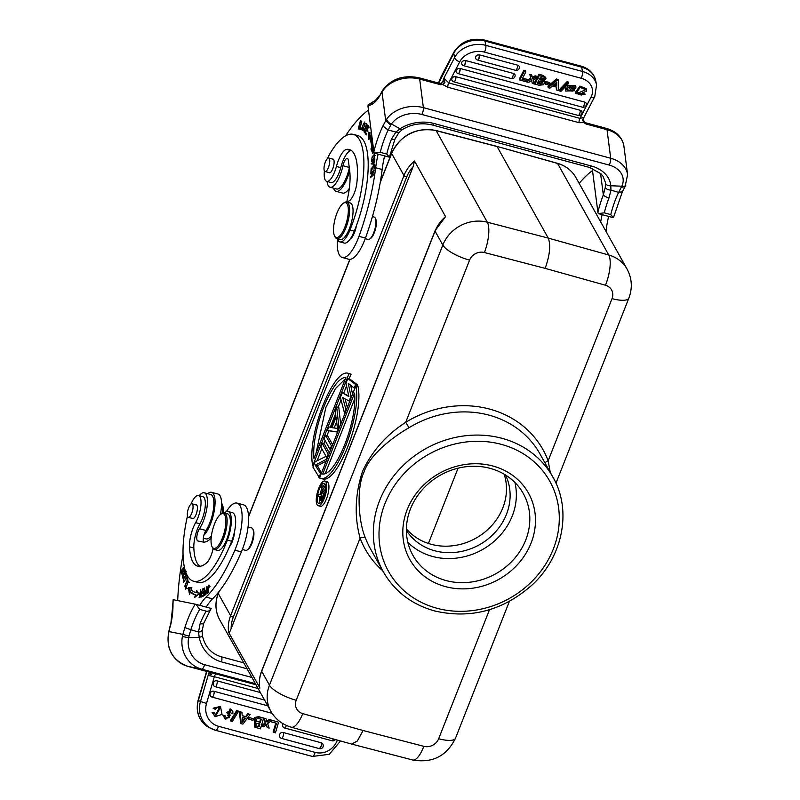 <?xml version="1.0" encoding="UTF-8"?>
<svg xmlns="http://www.w3.org/2000/svg" width="800" height="800" viewBox="0 0 800 800"><rect width="100%" height="100%" fill="white"/><g stroke="black" fill="none" stroke-linecap="round" stroke-linejoin="round"><path stroke-width="1.2" d="M324.1 438.78L330.04 449.42L331.44 445.88L325.49 435.24L324.1 438.78M330.04 449.42L330.72 449.6M445.56 216.6A35.53 31.76 150.8 0 0 435.05 231.15A2.37 0.72 -158.5 0 1 435.01 230.86L445.56 216.6L414.49 161L413.12 166.73L231.15 628.67C230.08 631.43 229.28 632.73 228.74 632.55L259.74 687.66M355.84 385.83L319.54 477.98C334.49 485.91 362.09 415.82 355.84 385.83L358 386.41C364.25 416.41 336.64 486.49 321.7 478.56M319.54 477.98L321.83 478.6M324.84 481.04L327 481.62A12.77 4.22 105.1 0 1 328.13 482.63A12.77 4.22 105.1 0 1 327.15 497.04A12.77 4.22 105.1 0 1 320.34 506.27L318.18 505.69A12.77 4.22 -74.9 0 0 324.99 496.45A12.77 4.22 -74.9 0 0 325.97 482.04A12.77 4.22 -74.9 0 0 324.84 481.04A12.77 4.22 -74.9 0 0 318.03 490.28A12.77 4.22 -74.9 0 0 317.05 504.69A12.77 4.22 -74.9 0 0 318.18 505.69M321.47 473.07L317.38 465.74L315.22 465.16L326.09 459.46L328.18 454.14L322.24 443.51L320.84 447.05L326.03 456.33L315.03 461.8L312.94 467.12L319.55 477.93M326.18 461.13L317.38 465.74M329.38 453L324.4 444.09L322.24 443.51M332.63 444.73L327.65 435.82L325.49 435.24M337.61 432.1L327.36 430.52L337.69 431.89M339.55 427.17L338.88 426.99L336.66 406.91L338.81 407.49L340.68 424.31M345.04 398.84L347.34 407.39M350.71 385.31L352.56 394.15M357.33 386.23L357.78 385.07L355.62 384.49L347.82 378.58L345.96 383.3L348.9 396.62L342.24 392.74L340.38 397.46L344.46 412.82L345.13 413M347.82 378.58L349.97 379.16L357.78 385.07M342.24 392.74L348.73 395.85M317.08 460.78L321.81 448.78M323.73 443.91L325.07 440.51M326.98 435.64L328.84 430.92M330.31 427.2L335.63 413.68M338.14 407.31L341.04 399.96M343.72 393.14L346.55 385.97M349.3 378.98L350.8 374.11M369.61 239.1L370.6 238.45A10.66 3.52 -74.9 0 0 374.93 231.01A10.66 3.52 -74.9 0 0 376.3 221.02A10.66 3.52 -74.9 0 0 375.8 219.17L375.28 218.11A11.61 3.84 105.1 0 1 375.82 220.12A11.61 3.84 105.1 0 1 374.33 231A11.61 3.84 105.1 0 1 369.61 239.1A11.61 3.84 105.1 0 1 368.12 239.46L365.23 238.68M247.14 549.99L248.13 549.34A10.66 3.52 -74.9 0 0 252.94 540.3A10.66 3.52 -74.9 0 0 253.34 530.06L252.81 529A11.61 3.84 105.1 0 1 252.38 540.15A11.61 3.84 105.1 0 1 247.14 549.99A11.61 3.84 105.1 0 1 245.73 550.37A11.61 3.84 105.1 0 1 245.65 550.35A11.61 3.84 105.1 0 1 245.58 550.33M550.24 472.34L548.16 460.77L612.03 298.62A11.84 10.59 150.8 0 0 605.47 285.23L545.15 268.37L484.42 252.53A11.84 10.59 150.8 0 0 469.58 260.14L405.71 422.29C386.37 434.84 372 451.14 362.6 471.2C355.03 494.22 354.2 516.52 360.09 538.11L296.22 700.25A11.84 10.59 150.8 0 0 302.78 713.64L363.11 730.51L357.33 741L351.73 744.1M545.03 463.02A4.74 2.1 159.3 0 1 548.16 460.77A101.86 91.06 -29.2 0 0 490.72 409.39A101.86 91.06 -29.2 0 0 405.71 422.29L409 427.73C392.07 437.41 369.1 455.53 363.88 472.44C356.23 488.28 358.51 522.56 365.5 538.16A4.74 2.1 -20.7 0 0 360.09 538.11A101.86 91.06 -29.2 0 0 382.74 570.78M407.2 509.58A67.98 60.78 -29.2 0 1 492.89 466.02A67.98 60.78 -29.2 0 1 531.09 543.04A67.98 60.78 -29.2 0 1 445.4 586.6A67.98 60.78 -29.2 0 1 407.2 509.58M410.48 508.89A63.25 56.54 -29.2 0 1 490.2 468.37A63.25 56.54 -29.2 0 1 523.32 493.6A63.25 56.54 -29.2 0 1 525.74 540.02A63.25 56.54 -29.2 0 1 446.02 580.54A63.25 56.54 -29.2 0 1 412.9 555.31A63.25 56.54 -29.2 0 1 410.48 508.89M407.84 542.33A63.25 56.54 150.8 0 0 432.55 556.45A63.25 56.54 150.8 0 0 494.91 540.66A63.25 56.54 150.8 0 0 514.92 482.49M505.51 475A56.85 50.82 -29.2 0 1 494.74 532.76A56.85 50.82 -29.2 0 1 434.79 550.78A56.85 50.82 -29.2 0 1 406.39 530.4M504.17 474.2A56.85 50.82 -29.2 0 1 488.73 528.69A56.85 50.82 -29.2 0 1 431.16 544.29A56.85 50.82 -29.2 0 1 406.41 528.84M428.41 543.47L458.06 468.19M545.15 268.37C549.87 255.05 550.9 244.96 548.24 238.09L608.76 255.01L557.59 163.46A2.37 0.79 -74.4 0 0 557.38 163.28C565.63 165.69 571.8 170.45 575.91 177.56A35.53 31.76 150.8 0 0 557.59 163.46L496.86 146.36L435.95 130.48A2.37 0.78 104.6 0 1 436.16 130.66L487.33 222.21L548.24 238.09L497.08 146.55L436.16 130.66A35.53 31.76 150.8 0 0 391.66 153.5L380.23 182.51M600.67 221.87A47.38 15.66 105.1 0 1 602.16 214.66M592.51 170.59A142.13 46.98 -74.9 0 0 579.17 183.39M384.6 155.89A47.38 15.66 -74.9 0 0 382.15 169.51A108.96 36.01 105.1 0 1 365.45 238.08A33.16 10.96 105.1 0 1 360.27 249.44A33.16 10.96 105.1 0 1 348.75 259.25L342.27 257.5A33.16 10.96 105.1 0 1 337.44 238.89M378.12 154.14A47.38 15.66 -74.9 0 0 375.67 167.76A108.96 36.01 105.1 0 1 358.98 236.33A33.16 10.96 105.1 0 1 353.79 247.69A33.16 10.96 105.1 0 1 342.27 257.5M349.32 167.92A20.85 6.89 105.1 0 1 343.8 182.82A20.85 6.89 105.1 0 1 336.55 188.99L330.08 187.24A20.85 6.89 105.1 0 1 327.08 181.46M352.31 235.5L352.65 236.32M346.72 202.02A42.64 14.09 -74.9 0 0 349.69 170.81L348.33 160.29A7.11 2.35 -74.9 0 0 347.32 158.41A7.11 2.35 -74.9 0 0 342.94 165.74A20.85 6.89 105.1 0 1 337.32 181.07A20.85 6.89 105.1 0 1 330.08 187.24M345.5 135.9A142.13 46.98 105.1 0 1 368.48 110.07M359.71 126.2L358.44 128.24L360.2 121.58L360.76 123.13L360.46 120.65L358.18 129.17L359.71 126.2M374.02 158.69L374.45 154.24L372.11 156.9L371.67 161.37L374.02 158.69M371.31 163.31L371.29 164.03L372.72 162.3L372.95 164.92L374.7 161.99L374.82 159.07L371.78 163.43M371.5 133.43L368.26 132.06L368.86 139.52L369.73 137.64A79.83 26.38 105.1 0 1 371.83 147.37L370.91 148.97L372.93 153.67L373.43 148.38M373.03 145.28L372.78 145.71A82.2 27.17 -74.9 0 0 370.62 135.69L371.53 133.68M365.02 133.03L366.29 134.9L366.63 133.99L365.59 132.45L366.57 129.83L367.51 131.21L367.85 130.31L366.91 128.92L367.79 126.56L368.8 128.04L369.14 127.13L367.9 125.32L365.02 133.03L366.2 133.35M371.16 168.14L370.89 172.36L371.52 168.45L372.71 167.19L372.92 169.89L373.11 166.76L374.18 165.63L374.38 168.53L374.64 164.44L371.68 168.28M370.83 173.11L370.76 173.85L373.46 171.41L370.39 177.72L373.82 174.62L373.89 173.88L371.2 176.31L374.27 170L370.83 173.11L371.41 173.26M364.92 124.72L364.56 122.08L361.84 127.89L362.19 130.57L364.92 124.72M359.55 129.23L360.97 129.71L361.23 128.74L360.12 128.36L361.83 121.01L359.55 129.23L360.99 129.63M365.16 131.4L364.41 128.77L363.76 130.15L364.21 132.24L366.29 124.69L366.67 126.96L366.58 123.74L364.49 131.27L365.79 131.62M324.41 170.92A16.58 5.48 -74.9 0 0 324.36 176.97A16.58 5.48 -74.9 0 0 326.72 181.36L331.04 182.52A16.58 5.48 -74.9 0 0 340.74 167.62A18.95 6.26 105.1 0 1 350.86 150.54A54.01 17.85 105.1 0 1 351.34 150.48M337.4 238.77A21.32 7.05 -74.9 0 0 339.9 241.9L344.22 243.06A21.32 7.05 -74.9 0 0 350.14 239.09A11.84 3.91 -74.9 0 0 352.94 235.83A11.84 3.91 -74.9 0 0 356.41 225.67A69.64 23.02 -74.9 0 0 357.69 135.56L353.37 134.39A69.64 23.02 -74.9 0 0 329.74 154.01A16.58 5.48 -74.9 0 0 327.6 158.4M372.74 160.7L372.02 160.5C371.48 158.64 372.18 156.84 374.12 155.09C374.68 156.89 373.98 158.69 372.02 160.5L373.24 160.84M374.12 155.09L375.44 155.45M373.11 162.41L372.68 163.7L372.72 162.3M373.13 161.81L374.38 160.29L374.29 162.39L373.26 164.01L373.13 161.81M369.98 137.71L369.57 132.61M373.14 151.49L372.2 149.32L373.13 147.72L371.83 147.37M370.91 148.97L372.2 149.32M373.13 147.72A79.83 26.38 -74.9 0 0 372.84 145.72M372.57 144.15A79.83 26.38 -74.9 0 0 371.02 137.99L369.73 137.64M367.79 126.56L368.96 126.87M366.57 129.83L367.74 130.14M371.2 176.31L371.78 176.47M370.46 176.93L371.08 177.1M363.53 129.18L363.15 129.08C361.74 129.6 361.9 127.74 363.64 123.51C365.03 122.95 364.87 124.81 363.15 129.08L362.44 129.63L363.74 129.98M363.64 123.51L365.61 123.37M361.09 128.69L360.85 129.58M326.72 181.36A16.58 5.48 -74.9 0 0 336.42 166.45A18.95 6.26 105.1 0 1 346.55 149.38A54.01 17.85 105.1 0 1 349.29 149.49A54.01 17.85 105.1 0 1 356.97 163.79A54.01 17.85 105.1 0 1 356.92 182.47A14.21 4.7 105.1 0 1 348.91 201.03A21.32 7.05 -74.9 0 0 347.29 202.18M339.9 241.9A21.32 7.05 -74.9 0 0 349.98 230A69.64 23.02 -74.9 0 0 363.27 152.83A69.64 23.02 -74.9 0 0 353.37 134.39M350.14 239.09A21.32 7.05 -74.9 0 0 354.3 231.17A69.64 23.02 -74.9 0 0 356.41 225.67M372.43 216.58L374.17 217.05A11.61 3.84 105.1 0 1 375.28 218.11M343.31 203.27L344.3 202.61A18.95 6.26 105.1 0 1 346.73 202.03L350.19 202.96A18.95 6.26 105.1 0 1 352.88 207.98A18.95 6.26 105.1 0 1 349.32 228.85A18.95 6.26 105.1 0 1 340.3 239.55L336.85 238.62A18.95 6.26 105.1 0 1 335.05 236.89L334.52 235.83A18 5.95 -74.9 0 0 343.61 230.01A18 5.95 -74.9 0 0 348.18 207.48A18 5.95 -74.9 0 0 343.31 203.27A18 5.95 -74.9 0 0 335.99 215.82A18 5.95 -74.9 0 0 333.68 232.7A18 5.95 -74.9 0 0 334.52 235.83M346.73 202.03A18.95 6.26 105.1 0 1 349.43 207.05A18.95 6.26 105.1 0 1 345.86 227.91A18.95 6.26 105.1 0 1 336.85 238.62M332.61 159.09A7.11 2.35 105.1 0 1 333.05 159.09A7.11 2.35 105.1 0 1 334.06 160.97A7.11 2.35 105.1 0 1 332.73 168.79A7.11 2.35 105.1 0 1 329.35 172.81A7.11 2.35 105.1 0 1 328.96 172.58M325.24 162.33A6.99 2.31 -74.9 0 0 325.06 171.53A6.99 2.31 -74.9 0 0 328.52 167.23A6.99 2.31 -74.9 0 0 328.7 158.03A6.99 2.31 -74.9 0 0 325.24 162.33M606.01 231.41A108.96 36.01 -74.9 0 0 606.18 230.03A47.38 15.66 105.1 0 1 608.63 216.41M226.34 511.67A33.16 10.96 105.1 0 1 237.11 503.12L243.59 504.87A33.16 10.96 105.1 0 1 245.7 539.07A33.16 10.96 105.1 0 1 241.35 551.92A108.96 36.01 105.1 0 1 212.55 598.84A47.38 15.66 -74.9 0 0 206.22 607.09M199.21 495.7A20.85 6.89 105.1 0 1 204.26 492.78L210.74 494.53A20.85 6.89 105.1 0 1 212.06 516.03A20.85 6.89 105.1 0 1 205.95 530.47A7.11 2.35 -74.9 0 0 203.66 542.11M237.11 503.12A33.16 10.96 105.1 0 1 239.23 537.32A33.16 10.96 105.1 0 1 234.87 550.17A108.96 36.01 105.1 0 1 206.08 597.09A47.38 15.66 -74.9 0 0 199.74 605.34M177.69 600.6A142.13 46.98 105.1 0 1 183.03 554.57M204.26 492.78A20.85 6.89 105.1 0 1 207.06 506.82A20.85 6.89 105.1 0 1 205.59 514.28A20.85 6.89 105.1 0 1 199.47 528.72A7.11 2.35 -74.9 0 0 196.9 536.09A7.11 2.35 -74.9 0 0 197.84 540.98A7.11 2.35 -74.9 0 0 197.89 540.99L202.99 542.02A42.64 14.09 -74.9 0 0 211.16 538.1M206.97 586.54L206.17 590.01C204.32 591.87 203.76 593.64 204.5 595.32L205.83 594.52L206.97 586.54M206.76 592.18L207.21 593.37L209.41 586.26L208.95 585.05L206.76 592.18L207.3 592.33M202.56 589L200.98 595.55L200.69 589.56L199.06 597.77L200.64 591.24L200.93 597.21L202.56 589M191.85 587.69L188.3 587.71L189.54 594.52L190.38 592.03A82.2 27.17 -74.9 0 0 194.87 594.72A82.2 27.17 -74.9 0 0 195.39 594.85L194.71 597.43L199.09 593.78L196.57 590.34L195.99 592.56A79.83 26.38 105.1 0 1 195.49 592.44A79.83 26.38 105.1 0 1 191.13 589.82L191.85 587.69M204.73 587.98L202.88 588.87L202.72 589.83L204.24 589.09L203.76 591.86L202.4 592.52L202.23 593.47L203.6 592.81L203.18 595.29L201.72 596L201.55 596.96L203.34 596.09L204.73 587.98M183.5 578.48L183.49 582.48L186.09 578.46L186.11 574.43L183.82 578.56M187.78 579.67L187.02 577.36L186.64 578.19L187.24 580.01L184.57 586.69L187.78 579.67M185.08 570.03L182.82 577.05L182.93 573.67L182.55 577.97L184.13 572.78L185.11 570.98L184.84 574.78L185.71 572.03M186.31 571.27L185.39 571.06M184.7 568.6L183.63 570.37L183.36 567.56L182.95 568.23L183.22 571.03L182.16 572.78L181.87 569.78L181.46 570.45L181.81 574.12L184.84 569.15M187.02 583.09L188.02 581.95L185.94 588.3L185.69 585.48L185.69 589.22L188.26 580.98L187.02 583.09M199.88 566.3A54.01 17.85 105.1 0 1 193.83 547.99A18.95 6.26 -74.9 0 1 199.96 523.79A16.58 5.48 -74.9 0 0 205.16 507.03A16.58 5.48 -74.9 0 0 202.85 496.68L198.53 495.52A16.58 5.48 105.1 0 1 200.85 505.86A16.58 5.48 105.1 0 1 195.65 522.62A18.95 6.26 -74.9 0 0 189.51 546.83A54.01 17.85 -74.9 0 0 197.61 566.12A54.01 17.85 -74.9 0 0 197.97 566.21A54.01 17.85 -74.9 0 0 206.6 562.88A14.21 4.7 -74.9 0 0 213.1 548.61M193.53 581.22L197.85 582.38A69.64 23.02 -74.9 0 0 229.5 546.62A11.84 3.91 -74.9 0 0 233.6 537.59A11.84 3.91 -74.9 0 0 234.62 531.14A21.32 7.05 -74.9 0 0 232.44 512.68L228.12 511.51A21.32 7.05 105.1 0 1 227.36 540.08A69.64 23.02 105.1 0 1 194 581.33A69.64 23.02 105.1 0 1 193.53 581.22A69.64 23.02 105.1 0 1 187.47 516.01M206.47 590.09L205.52 590.43L206.38 590.67L205.52 590.43L206.17 590.01M205.67 594.63L204.68 594.36L206.04 590.95L205.63 593.8L204.67 594.36L205.97 594.71M205.92 593.88L204.98 594.22L205.84 594.46L204.98 594.22L205.63 593.8M207.7 587.41L208.71 585.98L208.45 591.08L207.45 592.44L207.7 587.41M190.34 592.16L189.59 588.06L191.73 588.05M189.59 588.06L188.3 587.71M195.49 592.44L196.79 592.79A79.83 26.38 -74.9 0 0 197.28 592.91L197.59 591.73M195.99 592.56L197.28 592.91M196.48 595.95L196.68 595.2L195.39 594.85M195.66 594.92A82.2 27.17 105.1 0 1 191.67 592.38L190.38 592.03M204.04 589.19L202.88 588.87M201.72 596L202.88 596.32M202.4 592.52L203.55 592.83M185.55 575.45C186.52 576.55 186.01 578.57 184.02 581.5C183.04 580.45 183.55 578.44 185.55 575.45L187.16 575.72M186.64 578.19L187.36 578.38M224.39 512.96A21.32 7.05 105.1 0 1 227.98 511.48A21.32 7.05 105.1 0 1 228.12 511.51M234.62 531.14A21.32 7.05 105.1 0 1 231.68 541.25A69.64 23.02 105.1 0 1 229.5 546.62M251.63 527.92A11.61 3.84 105.1 0 1 251.71 527.94A11.61 3.84 105.1 0 1 252.81 529M190.93 504.19A16.58 5.48 105.1 0 1 198.42 495.49A16.58 5.48 105.1 0 1 198.53 495.52M192.27 518.38A7.11 2.35 -74.9 0 0 192.65 518.6A7.11 2.35 -74.9 0 0 192.7 518.61A7.11 2.35 -74.9 0 0 196.79 512.28A7.11 2.35 -74.9 0 0 196.36 504.88A7.11 2.35 -74.9 0 0 196.31 504.87A7.11 2.35 -74.9 0 0 195.92 504.89M227.38 513.77A18.95 6.26 105.1 0 1 227.51 513.8A18.95 6.26 105.1 0 1 228.66 533.53A18.95 6.26 105.1 0 1 217.75 550.42A18.95 6.26 105.1 0 1 217.62 550.39A18.95 6.26 105.1 0 1 217.5 550.35M187.42 512.74A6.99 2.31 -74.9 0 0 188.37 517.32A6.99 2.31 -74.9 0 0 192.97 508.41A6.99 2.31 -74.9 0 0 192.01 503.83A6.99 2.31 -74.9 0 0 187.42 512.74M220.85 514.16L221.84 513.51A18.95 6.26 105.1 0 1 224.14 512.89A18.95 6.26 105.1 0 1 224.27 512.92A18.95 6.26 105.1 0 1 225.43 532.66A18.95 6.26 105.1 0 1 214.51 549.54A18.95 6.26 105.1 0 1 214.38 549.51A18.95 6.26 105.1 0 1 212.58 547.78L212.05 546.72A18 5.95 -74.9 0 0 213.89 548.39A18 5.95 -74.9 0 0 224.31 532.17A18 5.95 -74.9 0 0 223.04 513.58A18 5.95 -74.9 0 0 220.85 514.16A18 5.95 -74.9 0 0 212.72 529.43A18 5.95 -74.9 0 0 212.05 546.72M222.99 512.96A15.16 5.01 -74.9 0 0 222.35 504.55L221.56 502.96A16.58 5.48 -74.9 0 0 221.54 502.93A16.58 5.48 -74.9 0 1 222.11 513.34M354.58 393.1L322.68 474.07C336.12 475.32 357.48 421.1 354.58 393.1M354.71 398.82L325.35 473.36M325.16 484.1A10.45 3.45 105.1 0 1 324.36 495.89A10.45 3.45 105.1 0 1 318.79 503.45A10.45 3.45 105.1 0 1 317.86 502.63A10.45 3.45 105.1 0 1 318.66 490.84A10.45 3.45 105.1 0 1 324.23 483.28A10.45 3.45 105.1 0 1 325.16 484.1A10.45 3.45 -74.9 0 0 323.26 486.15M321.91 488.63A10.45 3.45 -74.9 0 0 319.96 494.58M319.58 496.75A10.45 3.45 -74.9 0 0 320.01 503.2M320.29 496.9L317.77 496.27L320.35 496.64L320.1 499.96L321.3 500.23L325.16 491.63L321.9 485.79L321.25 487.44L322.71 490.05L320.86 494.74L318.53 494.34L317.77 496.27M325.74 489.38L324.06 486.37L321.9 485.79M323.37 498.46L322.56 498.24M322.77 499.72L321.94 499.5M322.33 500.51L321.3 500.23M322.07 500.93L320.7 500.56M321.06 496.03L321.03 498.81L322.1 497.9L324.16 492.66L323.12 490.8L321.06 496.03L322.66 496.47M320.82 498.43L321.64 498.65M320.72 497.79L321.97 498.12M320.8 496.99L322.3 497.39M328.86 454.32L328.18 454.14M326.76 459.64L326.09 459.46M320.95 474.39L315.22 465.16M318.88 477.75L320.28 474.21M332.11 446.06L331.44 445.88M336.66 406.91L335.26 410.45L335.85 415.53L331.2 427.33L328.75 426.98L327.36 430.52M337.02 431.71L338.88 426.99M337.44 428.45L331.94 427.65L336.12 417.02L337.44 428.45M334.2 427.97L336.66 421.71M354.9 388.21L354.23 388.03L355.62 384.49M351.64 396.48L350.97 396.3L348.28 383.43L354.23 388.03M349.78 401.2L349.11 401.02L350.97 396.3M346.53 409.46L345.86 409.28L342.7 397.59L349.11 401.02M344.46 412.82L345.86 409.28M313.39 465.96L312.72 465.78L349.02 373.63L351.18 374.21M312.72 465.78C306.47 435.78 334.08 365.7 349.02 373.63L350.92 374.14M313.98 458.5L345.88 377.54C332.44 376.28 311.08 430.51 313.98 458.5M345.37 378.83L335.5 388.53L325.85 407.45L316.01 453.37M333.51 188.16A23.21 7.67 -74.9 0 0 336.15 191.33A23.21 7.67 -74.9 0 0 344.22 184.47A23.21 7.67 -74.9 0 0 349.67 170.69M336.15 191.33L342.63 193.08A23.21 7.67 -74.9 0 0 349.33 188.39M203.92 535.18A23.21 7.67 -74.9 0 0 213.05 516.24A23.21 7.67 -74.9 0 0 211.57 492.31A23.21 7.67 -74.9 0 0 207.69 493.71M203.33 538.17L205.94 538.88A23.21 7.67 -74.9 0 0 211.41 535.81M220.34 514.54A23.21 7.67 -74.9 0 0 218.04 494.05L211.57 492.31M537.23 77.71L535.39 77.21L535.12 75.83L536.95 76.33L537.23 77.71L533.03 79.9L534.2 83.94L533.14 79.85M535.39 77.21L533.34 78.32L533.06 76.94L535.12 75.83M533.34 78.32L532.58 78.59L532.31 77.21L533.06 76.94M532.55 78.46L531.76 74.93L532.03 76.3L530.13 75.79L529.85 74.41L531.76 74.93M532.61 78.72L532.03 76.3M526.63 81.55L531.2 79.47L530.13 75.79M530.82 78.15L527 80.23M526.71 81.92L528.56 82.42L531.63 80.66L532.32 83.44L534.2 83.94M549.54 84.97L556.41 79L556.69 80.37L548.23 87.73L547.95 86.36L549.28 85.2M548.23 87.73L549.96 88.2L552.39 86.01L556.52 87.13L556.42 89.95L556.2 87.04M556.42 89.95L558.25 90.44L558.33 80.82L558.06 79.44L556.41 79M478.71 59.17A3.08 1.02 -74.9 0 0 479.68 54.92L477.5 55.01L479.57 54.9L478.71 59.17A3.08 1.02 105.1 0 1 477.64 60.08A3.08 3.08 0 0 1 475.52 58.08A3.07 2.41 -11.3 0 1 475.67 56.49L477.5 55.01L476.18 55.82M479.68 54.92L517.58 65.16A3.07 2.41 -11.3 0 1 519.41 67.14M464.81 64.81A3.08 1.02 -74.9 0 0 465.79 60.57L463.61 60.66L465.68 60.54L464.81 64.81A3.08 1.02 105.1 0 1 463.74 65.72A3.08 3.08 0 0 1 461.63 63.72A3.07 2.41 -11.3 0 1 461.78 62.14L463.61 60.66L462.28 61.47M465.79 60.57L513.28 73.4A3.07 2.41 -11.3 0 1 515.12 75.38M460.21 68.47L584.53 102.05A3.08 1.02 -74.9 0 1 583.96 105.45A3.08 1.02 -74.9 0 1 582.49 107.2L458.17 73.62A3.08 1.02 -74.9 0 0 459.64 71.86A3.08 1.02 -74.9 0 0 460.21 68.47L458.04 68.56L460.11 68.45C459.86 72.27 459.09 73.82 457.8 73.11A3.08 1.02 -74.9 0 0 458.17 73.62A3.08 3.08 0 0 1 456.06 71.62A3.07 2.41 -11.3 0 1 456.21 70.03L458.04 68.56L456.71 69.37M584.53 102.05A3.07 2.41 -11.3 0 1 586.37 104.02A3.08 3.08 0 0 1 582.49 107.2M455.92 76.71L580.24 110.29A3.08 1.02 -74.9 0 1 579.67 113.69A3.08 1.02 -74.9 0 1 578.2 115.44L453.88 81.86A3.08 1.02 -74.9 0 0 455.35 80.1A3.08 1.02 -74.9 0 0 455.92 76.71L453.74 76.8L455.82 76.69C455.57 80.51 454.8 82.06 453.51 81.35A3.08 1.02 -74.9 0 0 453.88 81.86A3.08 3.08 0 0 1 451.77 79.86A3.07 2.41 -11.3 0 1 451.92 78.27L453.74 76.8L452.42 77.61M580.24 110.29A3.07 2.41 -11.3 0 1 582.08 112.26A3.08 3.08 0 0 1 578.2 115.44M523.9 70.21L519.5 78.67L519.78 80.05L524.18 71.59L523.9 70.21L525.53 70.65L525.8 72.03L522.02 79.3L527.09 80.67L526.82 79.29L522.61 78.16M559.7 90.99L559.42 89.62L567.03 81.7L568.32 82.05L568.59 83.43L560.99 91.34L559.7 90.99L567.31 83.08L567.03 81.7M569.9 86.13L574.13 89.36L574.41 90.73L569.71 86.35C571.97 85.11 573.44 85.68 574.1 88.07L575.7 88.39L575.91 86.91L567.9 87.15L572.67 91.08L567.37 90.7L567.53 89.57L565.94 89.26L565.68 91.06L574.41 90.73M574.17 87.26L573.85 86.61M567.9 87.15L567.62 85.77L575.63 85.53L575.91 86.91M567.42 89.93L572.19 90.4M567.53 89.57L567.25 88.19L565.67 87.88L565.68 91.06M544.24 81.17L544.53 82.59L543.62 81.34L545.96 78.71L543.14 76.71L542.87 75.34L545.68 77.33L545.96 78.71M542.87 75.34L538.89 74.26L537.19 77.52M537.04 77.81L534.48 82.72L534.76 84.1L539.16 75.64L543.14 76.71M577.51 92.5L581.36 93.65L583.25 92.32L584.7 93.09L584.98 94.47L575.81 93.51L580.22 87.47L586.46 90L586.48 91.21L584.73 91.08L584.71 90.16L577.55 93.24L578.3 94.45L581.63 95.03L583.53 93.7L584.98 94.47M584.73 91.08L584.47 89.56M575.81 93.51L575.53 92.13L579.94 86.1L586.18 88.62L586.46 90M545.63 81.5L545.26 84.11L549.41 85.23L550.05 84L545.9 82.88L545.63 81.5L549.77 82.62L550.05 84M590.98 97.24A4.97 2.6 -152.5 0 0 594.78 96.52L583.96 117.31L579.97 118.37L590.98 97.24A18.95 14.9 168.7 0 0 581.17 78.25L484.48 52.13A18.95 14.9 168.7 0 0 470.07 53.03A18.95 14.9 168.7 0 0 459.75 61.79L448.75 82.92L443.9 78.13L454.61 57.55L453.75 53.25L438.77 83.11M440.4 84.4L441.22 83.28L439.91 83.42A4.97 1.64 105.1 0 1 440.62 84.74L442.56 84.44L447.82 87.25L579.04 122.7L583.92 122.63L586.09 124.03A4.97 1.64 -74.9 0 0 585.38 122.71L606.32 128.37C616.35 131.3 622.21 137.2 623.9 146.09A28.66 21.14 172.6 0 0 607.02 129.69A4.97 1.64 -74.9 0 0 606.32 128.37M583.96 117.31L582.47 119.78L583.92 122.63L585.38 122.71M583.92 122.63L584.52 122.28L586.09 124.03L607.02 129.69L610.71 158.25A28.66 21.14 -7.4 0 1 627.59 174.65L625.1 186.59L621.21 187.41L621.84 186.21L610.78 185.75C607.75 185.85 605.96 184.91 605.41 182.93A28.19 20.79 172.6 0 0 605.33 182.25L603 176.22L601.03 173.83L589.44 167.43A4.97 1.64 -74.9 0 0 591.17 165.96A33.16 24.46 172.6 0 1 610.78 185.75L610.96 190.13L608.98 197.97A42.4 14.01 -74.9 0 0 604.29 212.83L598.24 213.6L597.9 212.27A47.38 15.66 105.1 0 1 603.33 194.87L605.29 187.25L605.41 182.93M444.74 82.02L443.9 78.13L442.84 81.38L444.92 82.63L442.84 81.38L440.53 83.68M439.91 83.42L418.97 77.76A4.97 1.64 105.1 0 1 419.68 79.08L440.62 84.74L440.94 83.5L442.56 84.44L444.92 82.63M440.94 83.5L442.72 81.66M381.4 93.17A4.97 2.93 -150.1 0 1 381.62 91.92L379.13 96.89L382.02 92.11A28.66 21.14 172.6 0 1 419.68 79.08L423.37 107.64A4.97 1.64 105.1 0 1 421.8 114.46A23.69 17.47 -7.4 0 0 391.46 123.97L390.75 125.16L385.71 120.68L382.9 126.03L388.14 130.05L395.92 132.04L400.01 128.81A33.16 24.46 172.6 0 1 434.04 123.51A4.97 1.64 105.1 0 1 432.32 124.99C421.56 122.46 411.56 124.01 402.3 129.64A4.97 1.84 -123.2 0 1 400.01 128.81L391.46 123.97A4.97 2.8 -145.3 0 1 386.66 119.16L385.71 120.68L382.02 92.11A4.97 2.93 -150.1 0 1 382.24 90.85C390.8 79 403.04 74.64 418.97 77.76M625.91 185.01A4.97 3.05 -155.1 0 1 621.84 186.21A23.69 17.47 -7.4 0 0 609.14 165.06L421.8 114.46M592.22 168.32L597.9 212.27M600.55 173.35L603.33 194.87A4.97 1.44 21.2 0 0 608.98 197.97M604.29 212.83L610.77 214.58A42.4 14.01 105.1 0 1 618.63 192.36L610.96 190.13C607.82 189.93 605.93 188.97 605.29 187.25M621.21 187.41L618.63 192.36L622.38 191.76M598.24 213.6L613.43 217.7L622.4 191.71L625.1 186.59M613.43 217.7L610.77 214.58M368.1 104.93L367.99 106.26A142.13 46.98 105.1 0 1 371.21 104.67A4.97 4.55 -112.9 0 1 373.81 101.31L368.1 104.93M382.9 126.03A47.38 15.66 -74.9 0 0 373.87 151.75L367.99 106.26M373.87 151.75L374.21 153.08L389.4 157.18L394.94 139.12L398.88 132.64L395.92 132.04L391.42 139.2A4.97 1.44 21.2 0 0 394.93 139.14M390.75 125.16L388.14 130.05A42.4 14.01 -74.9 0 0 380.26 152.31L374.21 153.08M380.26 152.31L386.74 154.06A42.4 14.01 105.1 0 1 391.42 139.2M389.4 157.18L386.74 154.06M558.33 80.82L556.69 80.37M555.7 83.06A13.72 10.78 168.7 0 0 556.78 81.98L556.57 85.88L553.45 85.04L555.7 83.06M554.51 84.1L556.31 84.59L556.4 82.38M556.31 84.59L556.57 85.88M519.78 80.05L526.47 81.86L527.09 80.67M525.8 72.03L524.18 71.59M568.59 83.43L567.31 83.08M565.94 89.26L565.67 87.88M534.76 84.1L539.03 85.25L543.57 84.74L544.53 82.59M542.69 82.4L541.43 84.26L537.22 83.4L538.58 80.79L542.75 82.59M541.38 80.19L542.81 80.41L544.29 78.95L540.38 77.32L539.2 79.6L541.38 80.19L541.12 78.9L543.81 78.39M539.16 75.64L538.89 74.26M540.58 84.27L540.32 82.98L541.17 82.97L542.43 81.11M536.96 82.11L540.32 82.98M542.81 80.41L542.55 79.12M538.94 78.31L541.12 78.9M583.53 93.7L583.25 92.32M545.9 82.88L545.26 84.11M265.81 723.21L265.13 722.87L261.36 725.84L262.05 726.18L265.81 723.21L264.16 718.3L263.52 718.11M263.57 718.25L265.13 722.87M262.05 726.18L263.88 726.68L266.37 724.65L267.24 727.59L269.15 728.1L267.63 723.63L271.65 720.32L269.11 719.48L266.84 721.45M267.24 727.59L265.69 724.3M271.65 720.32L269.11 719.48M263.47 717.96L266.03 718.81L267.06 722.19L269.8 719.82M266.03 718.81L264.16 718.3M245.65 716.56L242.21 715.78L241.94 712.3L239.42 711.46L240.6 723.34L241.28 723.68L242.92 724.12L250.13 714.51L247.72 713.7L245.65 716.56L242.2 715.62M319.41 748.63L281.51 738.39A3.07 2.89 -63.5 0 1 279.58 734.7A3.07 2.89 -63.5 0 1 283.24 732.51L321.14 742.75A3.07 2.89 -63.5 0 1 322.17 743.29A3.08 3.08 0 0 1 319.52 748.66L321.2 745.86A3.08 1.02 105.1 0 1 319.41 748.63L321.5 748.38M333.48 740.81L332.19 740.82L333.54 739.02A3.08 1.02 105.1 0 1 332.08 740.79L284.58 727.96A3.07 2.89 -63.5 0 1 282.91 723.63M332.08 740.79L333.59 740.78M272.09 713.32L212.1 697.12A3.07 2.89 -63.5 0 1 210.17 693.42A3.07 2.89 -63.5 0 1 213.83 691.24L267.79 705.82M264.55 700.03L215.17 686.69A3.07 2.89 -63.5 0 1 213.24 682.99A3.07 2.89 -63.5 0 1 216.9 680.81L260.38 692.55M275.79 723.06L273.13 732.12L275.43 732.9L278.58 722.2L271.18 720.09M270.95 720.9L271.44 721.89L276.52 723.26L273.81 732.46M231.04 721.1L232.32 721.45L238.64 711.21L236.66 710.52L230.36 720.76L231.04 721.1L237.35 710.86L236.66 710.52M228.9 717.23L227.79 715.5L230.07 708.86L230.75 709.2L228.48 715.84L229.59 717.58L226.08 717.99M225.48 719.52L223.54 715.43L225.13 715.73L222.85 715.09L225.48 719.52L230.36 715.09L226.55 712.62L229.88 710.61L231.27 713.46L232.84 713.74L232.86 711.5L230.75 709.2M231.27 713.46L229.52 710.45M254.33 717.57L258.64 716.65L263.6 718.15L260.45 728.85L255.12 727.28L255.4 722.11L255.02 717.91L254.33 717.57L254.72 721.77L255.4 722.11M255.12 727.28L254.43 726.94L254.72 721.77M215.56 715.19L219.23 707.54M219.56 707.78L216.95 707.62L215.29 709.38L213.79 708.52L220.49 706.41L222.02 714.45L215.09 716.7L212.09 712.29L214.47 712.68L215.88 715.37L220.24 708.12L219.58 707.69M215.29 709.38L213.11 708.18L220.49 706.41M253.46 718.79L248.63 717.33L248.17 718.89L248.86 719.23L253 720.35L253.46 718.79L248.63 717.33M206.85 671.48L198.35 700.42L200.49 701.49L208.14 675.43L214.37 676.7L206.52 703.45A18.95 17.85 116.5 0 0 218.45 726.27L315.14 752.39A18.95 17.85 116.5 0 0 328.93 750.36A18.95 17.85 116.5 0 0 337.35 740.09M210.86 674.54L211.35 674.36L209.59 672.24L210.86 674.54L208.14 675.43L209.45 672.2M256.01 684.75L208.8 672.01A4.97 1.64 105.1 0 1 208.77 672A4.97 1.64 105.1 0 1 208.74 671.99L187.84 666.35A4.97 1.64 105.1 0 1 187.84 666.35L208.77 672M209.53 672.45L211.35 674.36L210.29 672.44M208.95 671.23L208.8 672.01L210.37 672.46M255.41 683.67L201.71 669.16L187.87 666.36C172.22 660.33 165.86 648.73 168.75 631.55L182.88 634.39L182.39 636.52L188.62 637.7L199.22 637.33C201.92 636.64 202.92 636.16 202.21 635.88M168.75 631.55L170.74 624.7L172.53 607.9A4.97 2.9 0.6 0 1 172.97 606.72A142.13 46.98 105.1 0 1 173.14 599.68L195.98 604.32L199.73 609.39A42.4 14.01 -74.9 0 0 190.83 629.74L198.51 632L200.15 623.55A42.4 14.01 105.1 0 1 206.21 611.14C208.24 611.66 209.89 610.76 211.17 608.43L195.98 604.32M211.17 608.43L203.71 623.38A4.97 1.57 -158.2 0 1 200.15 623.55M206.21 611.14L199.73 609.39M189.02 636.07L190.83 629.74L184.86 627.56L182.88 634.39L189.02 636.07L188.62 637.7A23.69 22.35 -78.5 0 0 204.58 664.68L251.95 677.47M172.53 607.9L173.14 599.68M201.83 630.67C202.54 631.36 201.43 631.81 198.51 632L199.22 637.33A33.16 31.29 101.5 0 0 221.5 661.89L247.1 668.81M250.13 714.51L247.72 713.7M246.34 716.9L248.4 714.04M241.94 712.3L239.42 711.46M241.28 723.68L240.1 711.8M243.53 720.75A13.72 12.92 116.5 0 0 242.63 722.15L242.32 717.32L245.44 718.16L243.53 720.75L242.89 720.43A13.72 12.92 -63.5 0 0 242.57 720.88M244.71 717.96L242.89 720.43M319.74 748.7L320.81 748.65M332.41 740.86L332.19 740.82A3.08 3.08 0 0 0 335.42 739.55M278.58 722.2L271.2 720.05M271.88 720.39L271.44 721.89M238.64 711.21L237.35 710.86M229.59 717.58L226.41 718.19L225.13 715.73M223.54 715.43L222.85 715.09M263.6 718.15L259.32 716.99L255.02 717.91M257.14 718.37L261.32 719.15L260.34 722.47L256.16 720.74L257.14 718.37M259.06 726.86L259.9 723.97L256.31 723.2L255.83 725.89L259.06 726.86L258.41 726.54L259.22 723.79M260.64 718.97L259.7 722.15L260.34 722.47M256.67 721.29L259.7 722.15M255.55 725.72L258.41 726.54M215.09 716.7L212.77 712.63L214.47 712.68M212.77 712.63L212.09 712.29M213.79 708.52L213.11 708.18M249.32 717.67L248.86 719.23M231.15 628.67A33.16 29.65 -29.2 0 1 233.3 617.17L406.66 177.06A33.16 29.65 -29.2 0 1 413.12 166.73M406.66 177.06A2.37 0.72 -158.5 0 1 403.98 175.55A35.53 31.76 -29.2 0 1 414.49 161M219.17 591.39L218.29 593.61L230.62 615.66A2.37 0.72 21.5 0 0 233.3 617.17M228.74 632.55A35.53 31.76 -29.2 0 1 230.62 615.66L403.98 175.55L391.66 153.5A2.37 0.72 -158.5 0 1 391.61 153.22L380.35 181.8M349.96 259.37L248.56 516.77M218.86 591.78L218.25 593.32A2.37 0.72 21.5 0 0 218.29 593.61A35.53 31.76 150.8 0 0 219.65 619.69L270.82 711.24A35.53 31.76 -29.2 0 1 269.46 685.16L442.82 245.05L435.05 231.15L261.69 671.26L269.46 685.16A23.69 7.17 21.5 0 0 296.22 700.25M259.76 687.96C258.83 682.26 259.46 676.6 261.65 670.97A2.37 0.72 21.5 0 0 261.69 671.26A35.53 31.76 150.8 0 0 259.82 688.14M469.58 260.14A23.69 7.17 -158.5 0 1 442.82 245.05A35.53 31.76 -29.2 0 1 487.33 222.21A23.69 7.77 104.6 0 1 484.42 252.53M302.78 713.64A23.69 7.89 105.6 0 1 291.23 727.19L351.7 744.1M363.11 730.51L423.84 746.34A11.84 10.59 150.8 0 0 438.67 738.73L489.49 609.72M438.67 738.73A23.69 7.17 21.5 0 0 455.53 738.15L509.39 601.41M555.96 483.19L628.89 298.04A23.69 7.17 -158.5 0 1 612.03 298.62M409 427.73A97.12 86.82 -29.2 0 1 489.09 415.16A97.12 86.82 -29.2 0 1 490.05 415.43A97.12 86.82 -29.2 0 1 539.94 453.91L552.89 477.07C572.03 509.99 563.13 556.17 532.53 584.58C503.53 610.46 470.88 619.25 434.6 610.95C411.76 604.49 394.67 591.45 383.33 571.84A97.12 86.82 -29.2 0 1 397.92 470.98A97.12 86.82 -29.2 0 1 502.04 438.33A97.12 86.82 -29.2 0 1 503 438.59A97.12 86.82 -29.2 0 1 552.89 477.07M383.33 571.84L370.39 548.67A97.12 86.82 -29.2 0 1 365.5 538.16M436 607.99A92.38 82.59 150.8 0 0 436.93 608.25A92.38 82.59 150.8 0 0 553.16 549.45A92.38 82.59 150.8 0 0 502.3 444.63A92.38 82.59 150.8 0 0 501.42 444.38A92.38 82.59 150.8 0 0 385.14 503.14A92.38 82.59 150.8 0 0 436 607.99M605.47 285.23A23.69 7.89 -74.4 0 0 608.76 255.01A35.53 31.76 -29.2 0 1 627.08 269.11C632.02 278.45 632.62 288.1 628.89 298.04M375.67 167.76L382.15 169.51M358.98 236.33L365.45 238.08M342.94 165.74L349.25 167.44M374.87 155.3L374.18 155.11M350.86 150.54L346.55 149.38M336.42 166.45L340.74 167.62M354.3 231.17L349.98 230M605.07 229.73L606.18 230.03M212.55 598.84L206.08 597.09M205.95 530.47L199.47 528.72M241.35 551.92L234.87 550.17M189.51 546.83L193.83 547.99M227.36 540.08L231.68 541.25M199.96 523.79L195.65 522.62M351.8 744.12L412.68 760A23.69 7.77 -75.4 0 0 423.84 746.34M579.04 122.7A3.32 1.1 105.1 0 1 579.97 118.37L448.75 82.92A3.32 1.1 -74.9 0 0 447.82 87.25M386.66 119.16A28.66 21.14 -7.4 0 1 423.37 107.64L610.71 158.25A4.97 1.64 -74.9 0 1 609.14 165.06M484.97 41.04A23.92 18.81 168.7 0 0 453.75 53.25A4.97 2.6 -152.5 0 1 453.87 52.17C460.83 41.53 470.98 37.47 484.31 40A4.97 1.64 105.1 0 1 484.97 41.04L485.83 45.35L582.53 71.47L581.66 67.16L484.97 41.04M459.75 61.79A4.97 2.6 -152.5 0 1 454.61 57.55A23.92 18.81 -11.3 0 1 467.64 46.49A23.92 18.81 -11.3 0 1 485.83 45.35A4.97 1.64 105.1 0 1 485.88 45.62A4.97 1.64 105.1 0 1 484.48 52.13M581.17 78.25A4.97 1.64 -74.9 0 0 582.57 71.74A4.97 1.64 -74.9 0 0 582.53 71.47A23.92 18.81 -11.3 0 1 596.56 84.86L595.7 80.56A23.92 18.81 168.7 0 0 581.66 67.16A4.97 1.64 -74.9 0 0 581 66.12C588.98 68.45 593.88 73.26 595.7 80.56M453.87 52.17L440.56 77.73A4.97 2.6 27.5 0 0 440.44 78.81M371.21 104.67A37.9 12.53 -74.9 0 0 379.13 96.89M434.04 123.51L591.17 165.96M477.64 60.08L515.53 70.31A3.08 1.02 -74.9 0 0 516.6 69.4A3.08 1.02 -74.9 0 0 517.58 65.16M463.74 65.72L511.24 78.55A3.08 1.02 -74.9 0 0 512.31 77.64A3.08 1.02 -74.9 0 0 513.28 73.4M570.38 86.42L570.66 87.8M565.64 90.89L565.4 89.69M541.17 82.97L541.43 84.26M581.36 93.65L581.63 95.03M578.3 94.45L578.02 93.07M216.21 673.99A3.32 1.1 -74.9 0 0 214.37 676.7L258.12 688.52M218.45 726.27A4.97 1.64 105.1 0 1 215.69 730.33A4.97 1.64 105.1 0 1 215.66 730.32A4.97 1.64 105.1 0 1 215.55 730.28A23.92 22.53 -63.5 0 1 211.63 728.79A23.92 22.53 -63.5 0 1 200.49 701.49L206.52 703.45M221.15 656.75A4.97 1.64 105.1 0 1 221.18 656.76L243.78 662.87L221.18 656.76A4.97 1.64 105.1 0 1 221.5 661.89M209.49 727.73C199.17 721.57 195.37 712.41 198.1 700.24L198.35 700.42A23.92 22.53 116.5 0 0 209.49 727.73L215.66 730.32L312.35 756.44A4.97 1.64 -74.9 0 1 312.25 756.4L215.76 730.34M340.55 740.98L329.25 754.31L312.35 756.44A4.97 1.64 -74.9 0 0 312.38 756.45A4.97 1.64 -74.9 0 0 315.14 752.39M204.58 664.68A4.97 1.64 105.1 0 1 201.71 669.16A28.66 27.05 -78.5 0 1 182.39 636.52M169.42 630.11L169.03 631.59A28.66 27.05 101.5 0 0 187.87 666.36M195.19 604.15A47.38 15.66 -74.9 0 0 184.86 627.56M170.74 624.7A37.9 12.53 -74.9 0 0 172.97 606.72M283.24 732.51A3.08 1.02 105.1 0 1 283.31 735.62A3.08 1.02 105.1 0 1 281.51 738.39M321.2 745.86A3.08 1.02 -74.9 0 0 321.14 742.75M286.31 725.41A3.08 1.02 105.1 0 1 284.58 727.96M213.83 691.24A3.08 1.02 105.1 0 1 213.82 694.61A3.08 1.02 105.1 0 1 212.1 697.12M216.9 680.81A3.08 1.02 105.1 0 1 216.89 684.17A3.08 1.02 105.1 0 1 215.17 686.69M227.79 715.5L228.48 715.84M259.32 716.99L258.64 716.65M435.95 130.48C415.7 127.19 400.92 134.77 391.61 153.22M349.8 259.37L248.55 516.41M218.25 593.32C214.77 602.61 215.23 611.4 219.65 619.69M575.91 177.56L627.08 269.11M557.38 163.28L496.87 146.36M361.5 121.93L360.2 121.58M359.73 128.59L358.44 128.24M374.56 164.36L373.26 164.01M367.59 125.04L366.29 124.69M352.46 235.23L353.17 235.42M325.06 171.53L329.79 172.8M328.7 158.03L333.43 159.31M210.01 586.33L208.71 585.98M208.74 592.79L207.45 592.44M184.11 577.4L182.82 577.05M187.24 588.65L185.94 588.3M189.31 582.3L188.02 581.95M242.35 549.46L245.65 550.35M248.07 526.96L251.71 527.94M188.37 517.32L193.1 518.6M192.01 503.83L196.74 505.11M214.38 549.51L217.62 550.39M224.27 512.92L227.51 513.8M455.53 738.15C446.67 756.11 432.39 763.39 412.68 760M270.82 711.24C275.48 719.26 282.29 724.58 291.23 727.19M435.01 230.86L261.65 670.97M583.22 119.72L584.79 122.45M583.23 119.65L583.93 117.37M594.78 96.52L596.56 84.86M484.31 40L581 66.12M440.56 77.73L438.5 83.04M623.9 146.09L627.59 174.65M379.52 95.36C376.79 99.1 374.89 101.08 373.81 101.31M381.62 91.92L382.24 90.85M402.3 129.64L398.89 132.63M589.44 167.43L432.32 124.99M515.53 70.31A3.08 3.08 0 0 0 519.41 67.12M511.24 78.55A3.08 3.08 0 0 0 515.12 75.36M169.14 630.07L170.42 624.84M203.71 623.38L202.1 631.04L202.48 636.03C205.06 646.8 211.29 653.7 221.18 656.76M198.1 700.24L206.57 671.41"/></g></svg>
